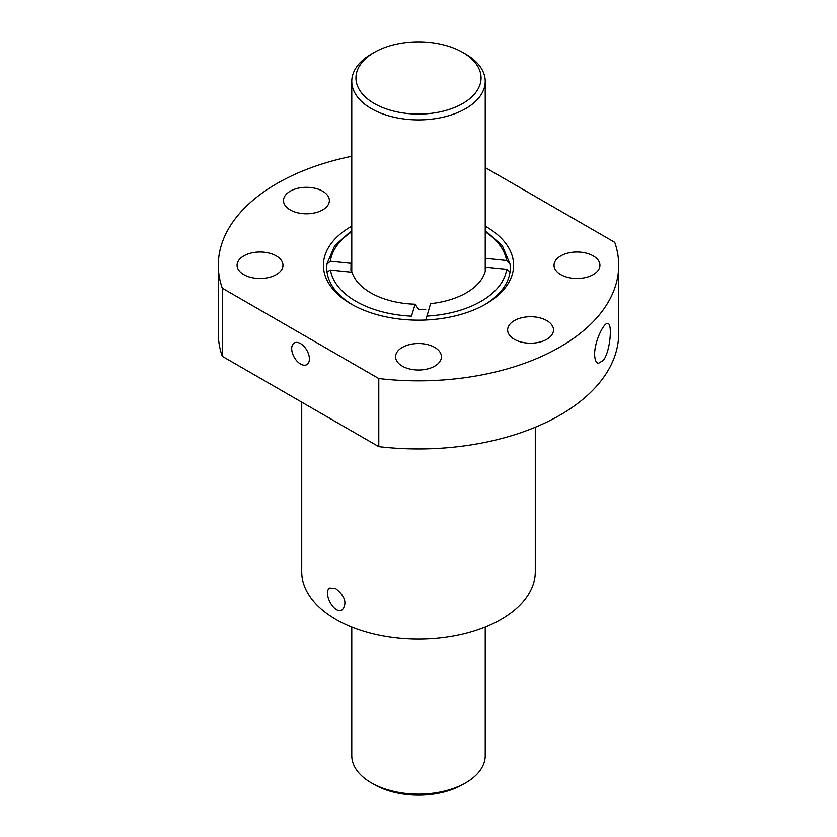 <?xml version="1.0" encoding="UTF-8"?>
<svg xmlns="http://www.w3.org/2000/svg" width="837" height="837" viewBox="0 0 837 837"><rect width="100%" height="100%" fill="white"/><g stroke="black" fill="none" stroke-linecap="round" stroke-linejoin="round"><path stroke-width="1.26" d="M327.037 263.686L326.995 264.063A91.756 52.972 0 0 0 326.744 267.986A91.756 52.972 0 0 0 327.005 271.952L330.469 270.037L352.021 272.234A67.567 39.004 180 0 0 415.152 304.218L418.594 309.397L425.751 309.7M484.539 304.762A91.756 52.972 180 0 0 510.005 271.899A91.756 52.972 0 0 0 510.256 267.986A91.756 52.972 0 0 0 509.995 264.021L506.531 260.485L485.23 258.309M351.571 272.192A67.567 39.004 180 0 1 351.77 271.408M510.005 271.899L506.636 269.294L485.983 267.191A67.567 39.004 180 0 1 430.584 303.643L426.023 319.263M326.995 264.063L330.364 261.228L351.017 263.331L350.944 270.33M351.017 263.331A67.567 39.004 180 0 1 351.77 259.146M485.23 230.531L502.273 245.649L509.995 264.021M330.469 270.037A88.419 51.047 180 0 0 411.511 316.145L415.152 304.218M352.461 304.762A91.756 52.972 180 0 1 327.005 271.952M535.282 427.247L535.282 571.744A116.782 67.42 180 0 1 418.5 639.165A116.782 67.42 180 0 1 301.718 571.744L301.718 402.158M335.93 588.767C345.043 596.185 347.209 603.163 342.417 609.681C333.932 615.446 322.266 591.571 329.904 588.013L335.93 588.767M485.23 167.578L614.714 242.332A200.189 115.579 180 0 1 618.689 265.256A200.189 115.579 180 0 1 378.784 378.544L378.784 446.644L222.286 356.3L222.286 288.19A200.189 115.579 180 0 1 218.311 265.256A200.189 115.579 180 0 1 351.77 156.289M222.286 356.3A200.189 115.579 180 0 1 218.311 333.367L218.311 265.256M618.689 265.256L618.689 333.367A200.189 115.579 180 0 1 378.784 446.644M603.456 360.287L598.319 363.394C595.986 362.672 594.762 359.628 594.626 354.25C594.469 341.381 604.126 321.795 607.861 323.521C612.485 323.542 610.361 350.975 603.456 360.287M485.23 226.147A95.094 54.897 180 0 1 485.742 226.44A95.094 54.897 180 0 1 485.742 304.082A95.094 54.897 180 0 1 351.258 304.082A95.094 54.897 180 0 1 323.678 269.378A95.094 54.897 180 0 1 351.77 226.147M546.781 320.592A22.934 13.246 180 0 1 553.508 329.956A22.934 13.246 180 0 1 530.564 343.201A22.934 13.246 180 0 1 507.63 329.956A22.934 13.246 180 0 1 521.786 317.725A22.934 13.246 180 0 1 546.781 320.592M222.286 288.19L378.784 378.544M322.653 191.192A22.934 13.246 180 0 1 329.37 200.556A22.934 13.246 180 0 1 306.436 213.801A22.934 13.246 180 0 1 283.492 200.556A22.934 13.246 180 0 1 297.658 188.325A22.934 13.246 180 0 1 322.653 191.192M276.241 255.892A22.934 13.246 180 0 1 282.958 265.256A22.934 13.246 180 0 1 260.014 278.501A22.934 13.246 180 0 1 237.08 265.256A22.934 13.246 180 0 1 251.236 253.025A22.934 13.246 180 0 1 276.241 255.892M593.203 255.892A22.934 13.246 180 0 1 599.92 265.256A22.934 13.246 180 0 1 576.986 278.501A22.934 13.246 180 0 1 554.042 265.256A22.934 13.246 180 0 1 568.208 253.025A22.934 13.246 180 0 1 593.203 255.892M434.717 347.397A22.934 13.246 180 0 1 441.434 356.761A22.934 13.246 180 0 1 418.5 370.006A22.934 13.246 180 0 1 395.566 356.761A22.934 13.246 180 0 1 409.722 344.53A22.934 13.246 180 0 1 434.717 347.397M300.535 364.011A12.513 7.219 -120 0 0 306.792 364.629A12.513 7.219 -120 0 0 305.85 348.694A12.513 7.219 -120 0 0 294.279 342.961A12.513 7.219 -120 0 0 292.364 352.984A12.513 7.219 -120 0 0 300.535 364.011M465.686 54.133L465.686 54.133A66.73 38.523 180 0 1 485.23 81.377A66.73 38.523 180 0 1 418.5 119.9A66.73 38.523 180 0 1 351.77 81.377A66.73 38.523 180 0 1 371.314 54.133L374.265 52.428A62.555 36.117 180 0 1 462.735 52.428L465.686 54.133L462.735 52.428A62.555 36.117 180 0 1 462.735 103.506A62.555 36.117 180 0 1 374.265 103.506A62.555 36.117 180 0 1 374.265 52.428M485.23 627.07L485.23 755.623A66.73 38.523 180 0 1 465.686 782.867A66.73 38.523 180 0 1 371.314 782.867A66.73 38.523 180 0 1 351.77 755.623L351.77 627.07M465.686 782.867L462.735 784.572A62.555 36.117 180 0 1 374.265 784.572L371.314 782.867M485.23 231.776A88.419 51.047 180 0 1 506.531 260.485M330.364 261.228A88.419 51.047 180 0 1 351.77 231.776M506.636 269.294A88.419 51.047 180 0 1 426.776 316.083M327.026 263.686L334.706 245.68L351.77 230.531M351.77 81.377L351.77 272.213M485.23 81.377L485.23 271.376"/></g></svg>
